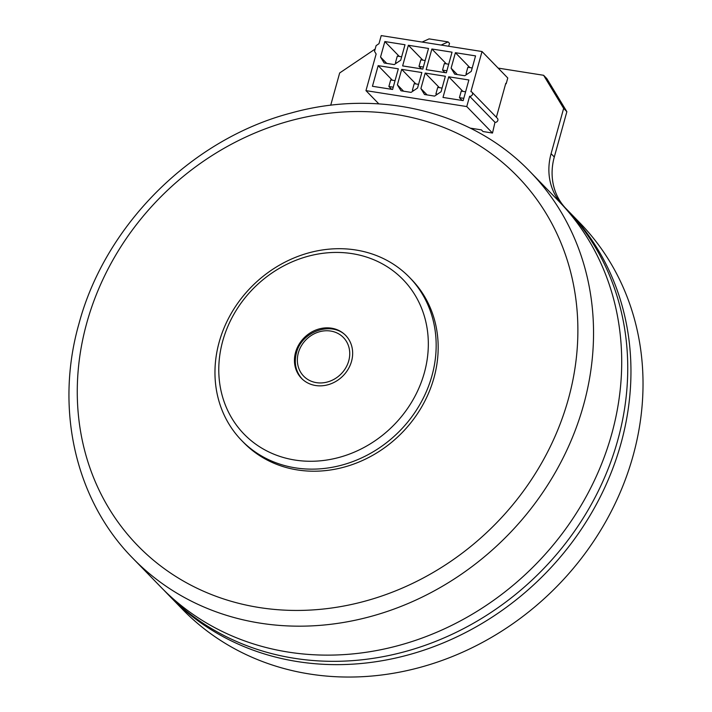 <?xml version="1.0" encoding="UTF-8"?>
<svg xmlns="http://www.w3.org/2000/svg" width="712" height="712" viewBox="0 0 712 712"><rect width="100%" height="100%" fill="white"/><g stroke="black" fill="none" stroke-linecap="round" stroke-linejoin="round"><path stroke-width="1.07" d="M170.56 597.048L182.414 609.241A277.146 244.866 -44.2 0 0 437.382 662.098A277.146 244.866 -44.2 0 0 633.066 455.822A277.146 244.866 -44.2 0 0 579.746 222.749L567.82 210.485M170.346 596.834A277.146 244.866 -44.2 0 0 425.313 649.691A277.146 244.866 -44.2 0 0 620.998 443.416A277.146 244.866 -44.2 0 0 567.678 210.343A277.146 244.866 -44.2 0 1 620.998 443.416A277.146 244.866 -44.2 0 1 425.313 649.691A277.146 244.866 -44.2 0 1 170.346 596.834L167.124 593.523A277.146 244.866 -44.2 0 0 422.1 646.38A277.146 244.866 -44.2 0 0 617.785 440.105A277.146 244.866 -44.2 0 0 564.456 207.032A277.146 244.866 -44.2 0 0 563.21 205.759A61.588 54.415 135.8 0 1 562.934 205.474A61.588 54.415 135.8 0 1 551.088 153.685L563.646 108.375L543.603 75.285L498.142 68.103M164.134 590.39A277.146 244.866 -44.2 0 0 167.124 593.523M375.171 49.03L339.66 72.971L330.706 105.269M565.506 208.118A61.588 54.415 135.8 0 1 554.301 156.996L566.868 111.686L546.816 78.596L543.603 75.285M563.646 108.375L566.868 111.686M470.223 128.115L481.383 129.887L482.994 131.533L492.508 133.046L466.761 106.569L365.968 90.638L378.837 103.872M466.761 106.569L469.626 96.254A2.465 2.181 135.8 0 0 470.899 91.661L482.024 51.531L381.232 35.6L378.989 43.681L376.114 45.621L374.521 51.353L376.132 54.005L365.968 90.638M431.881 48.994L452.04 52.181L446.317 72.82L426.159 69.634L431.881 48.994L446.344 63.858M425.197 73.069L445.356 76.255L441.066 91.741L434.596 96.102L424.521 94.509L420.908 88.555L425.197 73.069L439.393 87.656M400.998 90.789L397.385 84.835L401.684 69.358L421.842 72.544L417.552 88.021L411.073 92.382L400.998 90.789M422.795 69.1L402.636 65.913L408.359 45.274L428.517 48.461L422.795 69.1M384.845 41.554L405.003 44.74L400.705 60.226L394.234 64.587L384.16 62.994L380.546 57.04L384.845 41.554L399.307 56.426M378.161 65.638L398.32 68.824L392.597 89.463L372.438 86.277L378.161 65.638L392.357 80.225M455.395 52.706L475.554 55.892L471.264 71.378L464.794 75.739L454.71 74.146L451.105 68.192L455.395 52.706L469.867 67.578M448.72 76.789L468.879 79.975L463.156 100.614L442.998 97.428L448.72 76.789L462.907 91.376M469.626 96.254L494.974 122.313L492.508 133.046M472.163 128.427L472.003 129.014M427.102 94.919L420.908 88.555M401.684 69.358L415.87 83.945M403.579 91.198L397.385 84.835M408.359 45.274L422.821 60.146M386.741 63.404L380.546 57.04M457.3 74.555L451.105 68.192M441.146 45.07L448.106 41.901L429.06 38.893L422.109 42.061M482.024 51.531L507.772 78L506.188 83.731L505.689 83.66M496.371 117.266L505.787 83.322L506.188 83.731M494.974 122.313A2.465 2.181 -44.2 0 0 497.377 118.299L472.029 92.24M448.106 41.901L449.512 43.352L448.702 46.262M446.878 70.773L442.526 70.079L444.341 63.546L448.693 64.231M442.526 70.079L444.982 72.606M437.453 94.171L435.913 93.931L437.729 87.398L442.081 88.083M435.913 93.931L436.67 94.705M413.93 90.46L412.39 90.21L414.206 83.678L418.558 84.363M412.39 90.21L413.147 90.985M423.364 67.053L419.003 66.367L420.819 59.826L425.18 60.52M419.003 66.367L421.468 68.886M396.807 62.852L395.489 62.647L397.305 56.114L401.657 56.8M395.489 62.647L396.13 63.306M393.229 87.184L388.877 86.499L390.683 79.958L395.044 80.652M388.877 86.499L391.609 89.303M467.366 74.004L466.048 73.799L467.855 67.266L472.216 67.951M466.048 73.799L466.689 74.457M463.788 98.336L459.427 97.651L461.243 91.109L465.603 91.803M459.427 97.651L462.159 100.454M132.93 558.368L161.09 587.32A277.146 244.866 -44.2 0 0 416.066 640.177A277.146 244.866 -44.2 0 0 611.75 433.902A277.146 244.866 -44.2 0 0 558.422 200.829L530.262 171.877C472.439 111.321 378.597 88.475 291.092 113.012C191.724 138.902 105.287 224.761 78.943 323.773C54.628 408.893 75.436 500.278 132.93 558.368A277.146 244.866 -44.2 0 0 387.898 611.225A277.146 244.866 -44.2 0 0 583.582 404.95A277.146 244.866 -44.2 0 0 530.262 171.877M241.68 440.514L243.691 442.579A117.017 103.382 -44.2 0 0 351.345 464.9A117.017 103.382 -44.2 0 0 433.973 377.805A117.017 103.382 -44.2 0 0 411.456 279.398L409.445 277.324A117.017 103.382 -44.2 0 0 301.79 255.012A117.017 103.382 -44.2 0 0 219.171 342.098A117.017 103.382 -44.2 0 0 241.68 440.514A117.017 103.382 -44.2 0 0 349.334 462.827A117.017 103.382 -44.2 0 0 431.962 375.731A117.017 103.382 -44.2 0 0 409.445 277.324M222.758 340.923A110.858 97.945 -44.2 0 0 294.928 460.05A110.858 97.945 -44.2 0 0 424.343 372.785A110.858 97.945 -44.2 0 0 352.173 253.65A110.858 97.945 -44.2 0 0 222.758 340.923M351.55 361.278A30.794 27.207 -44.2 0 0 345.623 335.379A30.794 27.207 -44.2 0 0 317.294 329.505A30.794 27.207 -44.2 0 0 295.551 352.422A30.794 27.207 -44.2 0 0 301.479 378.321A30.794 27.207 -44.2 0 0 329.807 384.195A30.794 27.207 -44.2 0 0 351.55 361.278M551.088 153.685L554.301 156.996M86.784 322.928A264.828 233.981 -44.2 0 0 259.204 607.523A264.828 233.981 -44.2 0 0 568.363 399.049A264.828 233.981 -44.2 0 0 395.943 114.454A264.828 233.981 -44.2 0 0 86.784 322.928M298.355 352.867A27.715 24.484 -44.2 0 0 316.395 382.647A27.715 24.484 -44.2 0 0 348.747 360.833A27.715 24.484 -44.2 0 0 330.706 331.053A27.715 24.484 -44.2 0 0 298.355 352.867M564.456 207.032L567.678 210.343M302.484 379.354C295.863 372.082 293.833 363.325 296.388 353.081C301.434 331.036 332.611 320.489 346.628 336.411"/></g></svg>
